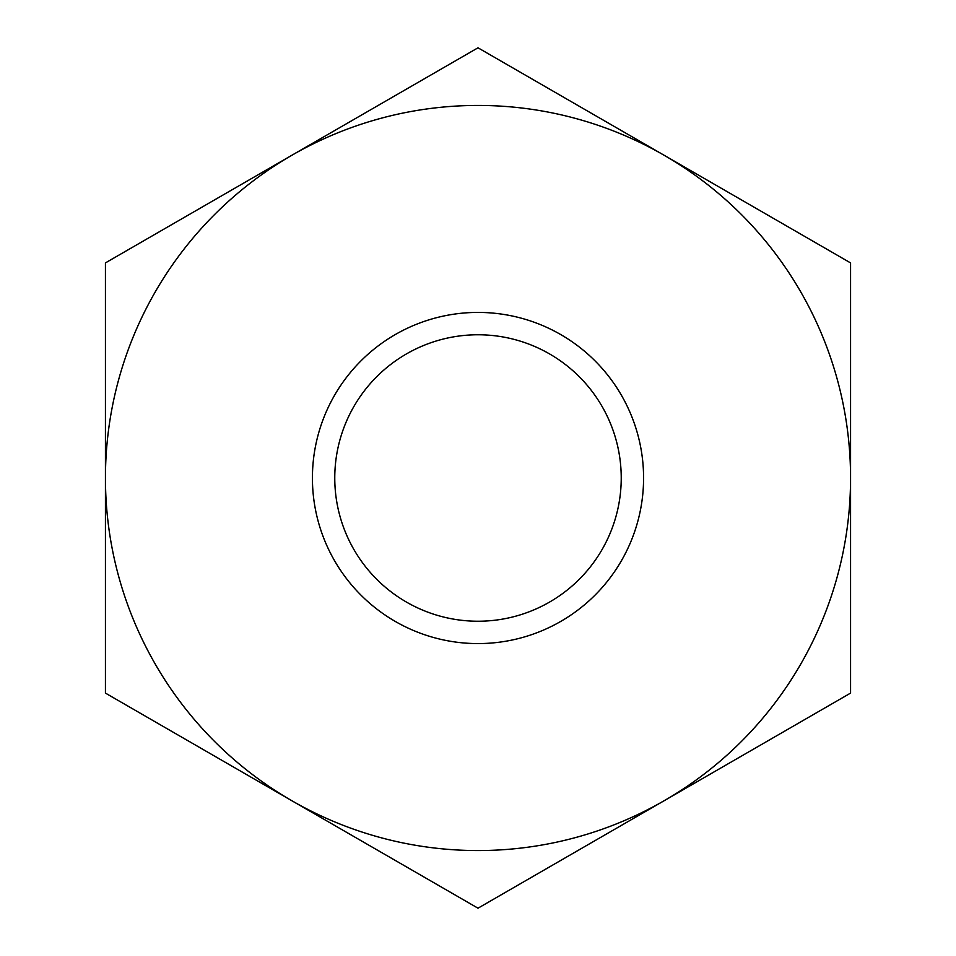 <?xml version="1.0" encoding="UTF-8"?>
<svg xmlns="http://www.w3.org/2000/svg" width="956" height="956" viewBox="0 0 956 956"><rect width="100%" height="100%" fill="white"/><g stroke="black" fill="none" stroke-linecap="round" stroke-linejoin="round"><path stroke-width="1.43" d="M334.767 478A143.233 143.233 0 0 0 478 621.233A143.233 143.233 0 0 0 621.233 478A143.233 143.233 0 0 0 478 334.767A143.233 143.233 0 0 0 334.767 478M312.421 478A165.579 165.579 0 0 1 478 312.421A165.579 165.579 0 0 1 643.579 478A165.579 165.579 0 0 1 478 643.579A165.579 165.579 0 0 1 312.421 478M478 908.2L664.277 800.65A372.565 372.565 0 0 1 291.723 800.65L478 908.2M478 105.435A372.565 372.565 0 0 1 664.277 155.35L478 47.8L105.435 262.9L105.435 693.1L291.723 800.65A372.565 372.565 0 0 1 478 105.435M740.864 756.435L656.007 805.43M664.277 800.65L850.565 693.1L850.565 262.9L664.277 155.35A372.565 372.565 0 0 1 664.277 800.65M299.993 805.43L215.136 756.435"/></g></svg>

